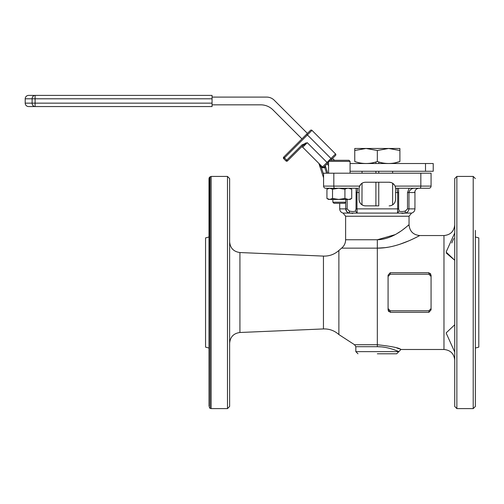 <?xml version="1.0" encoding="UTF-8"?>
<svg xmlns="http://www.w3.org/2000/svg" width="504" height="504" viewBox="0 0 504 504"><rect width="100%" height="100%" fill="white"/><g stroke="black" fill="none" stroke-linecap="round" stroke-linejoin="round"><path stroke-width="0.76" d="M409.204 188.25L407.509 192.553L407.509 208.889L408.964 208.889C408.706 211.239 407.389 212.644 405.021 213.091L405.418 210.987C402.469 211.724 400.403 211.724 399.212 210.987L397.473 213.091L397.688 208.889L356.971 208.889L357.185 213.091L405.021 213.091L401.89 213.412M397.769 351.181L398.828 351.641C399.111 351.849 388.767 346.588 377.326 346.702L355.83 346.702L354.539 344.73L377.326 344.73L377.326 248.138L341.611 248.138L338.877 250.482L338.877 334.555C334.473 330.643 329.332 328.772 323.448 328.936L323.448 256.095L239.929 252.542L239.929 332.495C233.642 333.333 230.208 336.918 229.635 343.23M454.715 260.247L446.418 253.178M451.741 242.978L453.751 238.524M454.721 232.974L446.109 252.069L454.721 260.259M475.36 292.515L475.36 406.457L475.36 292.515M377.326 353.789L396.673 353.789L377.326 353.789M363.901 205.676L365.501 205.878C361.67 205.594 359.522 203.446 359.056 199.433L359.069 188.25L359.591 186.102C360.795 183.639 362.767 182.353 365.501 182.234L389.151 182.234C391.879 182.347 393.851 183.632 395.06 186.102L395.59 188.25L395.602 199.433C395.136 203.44 392.988 205.588 389.151 205.878L390.745 205.682M395.602 188.704L395.59 188.25L428.923 188.25A2.148 2.148 0 0 0 431.071 186.102L431.071 173.2L333.818 173.2L333.818 186.102A2.148 0.869 90 0 0 334.688 188.25L358.016 188.25M359.188 200.743L359.585 201.997M359.787 202.413L360.946 203.994M361.16 204.202L363.378 205.519M395.079 234.656L377.326 239.759C394.909 239.368 408.857 224.242 409.04 224.797C408.857 224.249 394.903 239.375 377.326 239.759L377.326 248.138C398.021 248.459 419.347 235.513 419.788 235.544C419.252 235.563 398.002 248.459 377.326 248.138M405.021 213.091L411.573 213.091L409.04 216.241L409.04 224.797L407.774 225.849M406.445 226.92L403.477 229.2M399.659 231.878L397.543 233.226M229.635 406.457L229.635 178.58L227.487 176.425L227.487 408.605L229.635 406.457M209.286 177.502L208.996 406.457L208.996 178.58L209.286 177.502L211.144 176.425L211.144 408.605L227.487 408.605M210.073 176.715L210.073 408.322L211.144 408.605M209.286 407.534L210.073 408.322M208.996 236.987L205.556 237.907L205.556 347.124L208.996 348.05M388.666 311.554L388.08 309.865L388.08 275.171L390.228 272.714L428.923 272.714L431.071 275.171L431.071 309.865L428.923 312.316L390.228 312.316L388.08 309.865L388.08 292.515M388.08 276.469L390.228 274.245L428.923 274.245L431.071 276.469L430.479 273.483M377.389 248.138L385.144 247.653M385.176 247.647L388.219 247.199M392.32 246.38L395.483 245.58M399.256 244.453L399.628 244.333M399.735 244.301L408.492 240.969M411.573 239.608L414.143 238.398M415.926 237.523L417.167 236.905M418.774 236.08L419.416 235.74M456.87 176.425L454.721 178.58L454.721 406.457L456.87 408.605L456.87 176.425L473.212 176.425L475.36 178.58M327.235 189.025L326.983 188.25L325.735 188.25L334.688 188.25M359.591 186.102L323.581 186.102L323.581 173.2L323.581 186.102A2.148 2.148 0 0 0 325.735 188.25M352.787 213.412L351.716 213.324M350.677 213.205L349.637 213.091C347.269 212.644 345.952 211.239 345.687 208.889L346.878 211.724M359.232 200.932L359.56 201.934M360.076 202.917L361.166 204.208M378.756 205.865L365.098 205.865L378.756 205.865L378.756 182.234M361.211 183.866L362.036 183.242L361.96 204.819M360.782 203.824L360.032 202.841M392.692 204.819L393.485 204.208M391.293 205.512L392.698 204.819M394.871 202.413L395.073 201.991M395.464 200.743L395.602 199.433M398.5 188.25L397.328 188.25C396.957 188.477 397.076 189.913 397.688 192.553L398.645 192.553L398.5 188.25M395.59 188.25L395.602 188.679M422.856 188.25L418.975 188.25C416.399 188.528 414.975 189.958 414.704 192.553L408.964 192.553C409.658 189.92 411.39 188.49 414.168 188.25L413.784 188.269M412.467 188.578L411.629 188.969M410.817 189.491L410.143 190.077M409.109 191.684L408.964 192.541M412.776 188.25L412.089 188.25M414.704 192.553C415.031 191.129 415.031 191.129 414.704 192.553C415.031 191.129 415.031 191.129 414.704 192.553L414.817 192.377M414.905 191.854L414.931 191.451M407.509 208.889L405.411 210.987M399.212 210.987L398.645 208.889L398.645 192.553M359.056 188.704L359.056 192.553L356.971 192.553C357.575 189.92 357.695 188.49 357.33 188.25L356.152 188.25L356.013 208.889L355.446 210.987C354.262 211.724 352.195 211.724 349.24 210.987L347.149 208.889L339.709 208.889L339.709 203.301M409.04 216.241L345.618 216.241L343.085 213.091L357.185 213.091L355.446 210.987M349.637 213.091L349.24 210.987M359.056 188.679L359.069 188.25M359.295 186.934L360.952 184.118M395.363 186.94L394.985 185.926M394.5 185.075L392.345 183.078M391.224 182.574L389.151 182.234M377.326 344.73C391.539 346.33 399.42 347.918 400.976 349.486C399.395 347.911 391.514 346.324 377.326 344.73L377.326 346.702L381.459 346.891M385.667 347.476L387.872 347.93M389.384 348.302L390.209 348.522M355.83 346.702L355.83 351.641L398.828 351.641L400.976 349.486L400.012 349.121M399.08 348.781L397.814 348.34M397.373 348.188L396.856 348.018M431.071 309.865L431.071 308.568L428.923 310.792L390.228 310.792L388.08 308.568M431.071 276.469L431.071 308.568M454.721 324.778L446.109 332.942L454.721 352.063M323.581 173.2L333.818 173.2M362.036 173.2L362.036 171.266M375.889 161.967L375.902 163.529M375.902 171.266L375.902 173.2M375.902 182.234L375.902 205.865M378.756 173.2L378.756 171.266M378.756 163.529L378.769 161.967M399.899 161.513C392.396 164.159 384.873 164.159 377.326 161.513L377.326 150.494L366.043 148.478L388.615 148.478L399.899 150.494L399.899 161.513C399.899 164.159 399.899 164.159 399.899 161.513L392.622 163.529M392.622 171.266L392.622 173.2M392.622 183.242L392.622 204.87M475.36 236.993L478.8 237.913L478.8 347.124L475.36 348.044M475.36 230.385L475.36 354.646M350.072 163.529L425.508 163.529L425.508 171.266L350.072 171.266M425.508 171.266L433.226 171.266L433.226 163.529L425.508 163.529M330.687 160.303L335.538 155.453A1.077 1.077 0 0 0 335.538 153.928L311.976 130.366A1.077 1.077 0 0 0 310.458 130.366L283.702 157.122L286.744 160.165L302.022 144.881L302.784 145.643L287.5 160.921A1.077 1.077 0 0 1 285.982 160.921L286.744 160.165L287.5 160.921L302.784 145.643L307.264 142.682L302.702 147.244L322.466 167A1.077 1.077 0 0 0 323.984 167L327.027 163.964L328.576 165.514M334.637 160.303A17.199 17.199 0 0 1 332.501 158.489M331.853 199.433L331.764 199.458A1.077 1.077 0 0 1 331.021 199.433M212.052 95.395L35.104 95.395L212.052 95.395L212.052 106.558L28.615 106.558A3.415 3.415 0 0 1 25.2 103.144L32.117 103.144L32.117 98.803L25.2 98.803A3.415 3.415 0 0 1 28.615 95.395L35.104 95.395L28.615 95.395M302.022 144.881L307.1 142.777M302.784 145.643L301.184 147.244A1.077 1.077 0 0 1 301.946 146.929A1.077 1.077 0 0 0 301.184 147.244M305.292 143.167L306.079 142.96M327.726 173.2L325.489 166.333L324.803 167.706L326.598 173.2M325.288 166.736L325.489 166.333M307.415 133.409L274.258 100.246A10.748 10.748 0 0 0 266.654 97.096L212.052 97.096M301.946 138.883L272.941 109.872A17.199 17.199 0 0 0 260.776 104.838L212.052 104.838M212.052 98.803L35.104 98.803L35.104 106.558L212.052 106.558M331.739 159.251L307.415 134.927L283.702 158.64A1.077 1.077 0 0 1 283.702 157.122A1.077 1.077 0 0 0 283.702 158.64L285.982 160.921M302.702 147.244A1.077 1.077 0 0 0 301.946 146.929A1.077 1.077 0 0 1 302.702 147.244M322.056 166.597L321.3 167.353L318.963 163.668L323.581 177.83M318.704 163.239A1.077 1.077 0 0 1 318.963 163.668A1.077 1.077 0 0 0 318.704 163.239M319.127 163.926L319.347 164.273M319.649 164.745L320.015 165.325M323.581 174.359L321.3 167.353L321.709 167.763L322.466 167A1.077 1.077 0 0 0 323.984 167L324.803 167.706M323.984 167L328.576 162.414M377.326 161.513C369.823 164.159 362.3 164.159 354.753 161.513C354.753 164.159 354.753 164.159 354.753 161.513L354.753 148.567M354.753 148.478L366.043 148.478L354.753 150.494M399.899 150.494L399.899 148.478L388.615 148.478L377.326 150.494M329.647 160.303L349.001 160.303L350.072 161.381L328.576 161.381L329.647 160.303M336.527 160.303L333.125 160.303M345.776 202.224L344.698 203.301L333.95 203.301L332.873 202.224L345.776 202.224L345.776 199.433M329.729 188.25L332.527 189.214L338.719 188.25L329.729 188.25L326.932 189.214L326.932 198.469L327.285 198.683L328.576 199.433L338.719 199.433L344.919 198.469L348.314 199.433L350.072 199.433L351.716 198.469L348.919 199.433M326.932 198.469L329.729 199.433L332.527 198.469L338.719 199.433L348.314 199.433M332.527 189.214L332.527 198.469M338.719 188.25L344.919 189.214L344.919 198.469M344.919 189.214C347.174 187.948 349.442 187.948 351.716 189.214L351.716 198.469M351.716 189.214L348.648 188.263M400.976 349.486L443.974 349.486L443.974 235.544C450.5 234.908 454.085 231.33 454.721 224.797M456.87 408.605L473.212 408.605L473.212 176.425M345.687 208.889L345.687 202.306M398.645 208.889L397.688 208.889L397.688 192.553L395.602 192.553M407.509 192.553L408.964 192.553L408.964 208.889L414.95 208.889C414.805 211.075 413.677 212.48 411.573 213.091M356.013 192.553L356.971 192.553L356.971 208.889L356.013 208.889M347.149 208.889L347.149 199.433M420.834 173.2L420.834 186.102A2.148 0.869 90 0 1 419.964 188.25M428.923 188.25A2.148 2.148 0 0 0 431.071 186.102L395.06 186.102M428.923 312.316L428.923 310.792M390.228 272.714L390.228 274.245M428.923 272.714L428.923 274.245M390.228 312.316L390.228 310.792M341.611 248.138C344.207 245.952 345.549 243.161 345.618 239.759L377.326 239.759M307.264 142.682L327.027 162.446L335.538 153.928M306.659 134.165L307.415 134.927L311.976 130.366M35.104 106.558A3.415 2.986 -90 0 1 32.117 103.144L212.052 103.144M35.104 98.803L32.117 98.803A3.415 2.986 90 0 1 35.104 95.395L35.104 98.803M322.466 167L327.027 162.446L327.789 163.202M321.709 167.763L324.746 167.763M338.877 250.482C334.473 254.388 329.332 256.259 323.448 256.095M239.929 252.542C233.642 251.698 230.208 248.119 229.635 241.807M473.212 408.605L475.36 406.457M355.83 351.641L357.979 353.789M211.144 176.425L227.487 176.425M409.04 224.797C409.676 231.33 413.255 234.908 419.788 235.544L443.974 235.544M343.085 213.091C340.981 212.48 339.854 211.075 339.709 208.889M414.95 191.111L414.95 208.889M398.828 351.641L396.673 353.789M443.974 349.486C450.5 350.129 454.085 353.707 454.721 360.24M323.448 328.936L239.929 332.495M354.539 344.73L338.877 334.555M345.618 216.241L345.618 239.759M25.2 98.803L25.2 103.144M328.576 173.2L328.576 161.381M350.072 173.2L350.072 161.381M332.873 202.224L332.873 199.433M345.776 188.805L345.776 188.25"/></g></svg>
